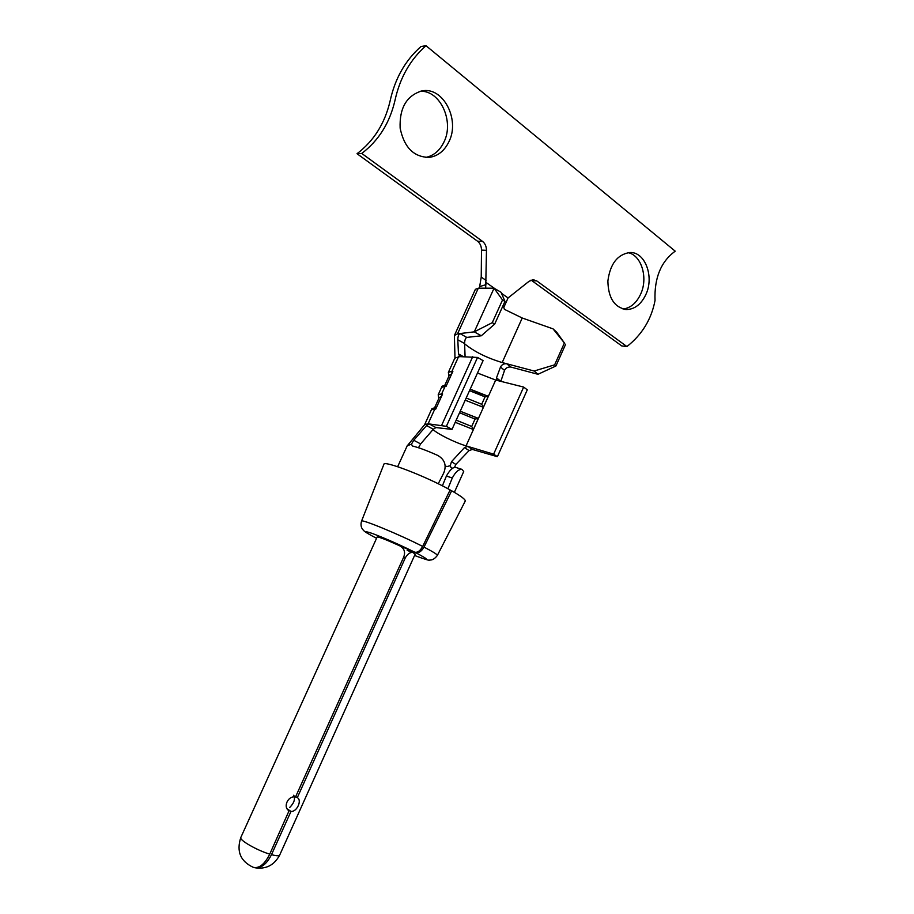 <?xml version="1.0" encoding="UTF-8"?>
<svg xmlns="http://www.w3.org/2000/svg" width="914" height="914" viewBox="0 0 914 914"><rect width="100%" height="100%" fill="white"/><g stroke="black" fill="none" stroke-linecap="round" stroke-linejoin="round"><path stroke-width="1.37" d="M485.974 284.654L479.656 286.596L481.232 277.102L481.495 250.105C481.427 246.209 480.113 243.25 477.542 241.216L357.031 153.712L361.761 153.438L482.523 241.387C485.094 243.432 486.419 246.403 486.477 250.322L485.7 288.173M361.761 153.438C378.659 140.585 389.718 122.956 394.951 100.54C399.909 77.839 410.26 59.559 425.993 45.7L421 46.523C405.313 60.313 395.008 78.501 390.084 101.088C384.874 123.379 373.86 140.916 357.031 153.712M536.792 280.918L626.913 346.555L621.76 345.938L531.731 280.564L536.792 280.918L533.262 279.718L529.137 281.226L508.07 297.941L503.751 307.527M531.045 280.13L531.731 280.564M627.987 252.652C641.502 255.075 648.312 277.947 640.668 294.091C636.452 303.048 630.58 308.029 623.028 309.035M420.417 91.24C440.399 90.429 454.395 121.539 443.964 142.001C439.748 150.684 433.602 155.837 425.536 157.459M481.232 277.102L486.157 280.461M479.656 286.596L479.096 288.196M486.008 282.426L494.92 288.698M501.489 293.314L508.07 297.941M502.551 306.681L503.843 307.333L504.345 309.298L522.225 318.003L502.174 362.55L534.119 371.015L554.638 364.846L555.941 365.988L537.958 374.294L510.72 367.028C507.841 366.811 505.785 367.931 504.539 370.387L500.506 367.028C501.797 364.617 503.854 363.521 506.687 363.738L510.72 367.04M454.429 337.163L454.429 335.461L457.537 333.85L474.275 331.851L494.063 288.196L502.529 299.986L504.951 301.38L501.032 292.263L494.063 288.196L478.285 288.207L475.417 289.315M537.958 374.294L534.119 371.015M481.29 335.792L474.275 331.851L492.269 322.676L494.703 324.059L481.29 335.792L466.757 337.403C465.409 338.191 464.689 340.225 464.609 343.515L457.811 339.802C457.868 336.466 458.577 334.387 459.948 333.553L466.757 337.403M464.62 343.801C474.103 351.582 486.625 357.831 502.174 362.55M564.395 342.967L556.74 332.273L553.05 328.869L564.395 342.967L554.638 364.846M553.05 328.869L522.225 318.003M504.951 301.38L494.703 324.059M565.675 344.155L555.941 365.988M477.485 373.015L495.685 380.064L523.653 387.068L527.287 389.832L497.387 456.692L472.389 449.437L469.088 450.579L455.823 464.449L454.464 467.5M497.764 380.578L496.873 380.133L496.496 377.87L500.849 381.264L504.539 370.387M455.081 357.922L459.868 356.631L458.462 353.889L457.811 339.802M458.462 353.889L463.432 356.654M465.077 356.666L464.609 343.515M496.496 377.87L500.506 367.028M438.24 483.769L443.69 473.086C446.786 465.454 444.821 459.559 437.76 455.435C427.261 450.705 418.829 447.563 412.443 445.998L411.449 444.17L407.221 445.769L397.647 466.7M411.449 444.17L413.745 440.262L420.646 443.918L418.475 447.734M426.575 425.558L429.157 423.913L435.932 427.569L433.282 429.26L426.575 425.558L413.745 440.262M424.713 424.587L428.106 423.799L446.375 426.335L452.019 429.397L435.932 427.569M452.796 468.242L451.059 467.682L450.225 465.694L451.516 461.661L455.823 464.449M459.868 356.631L477.542 357.431L483.083 360.63L452.019 429.397M433.282 429.26L420.646 443.918M469.088 450.579L464.461 447.609L467.831 446.398L472.389 449.437M464.461 447.609L451.516 461.661M454.372 492.338L463.718 471.521L461.958 469.396C458.714 469.122 455.503 471.978 452.304 477.965L447.906 488.716M445.164 465.934L446.992 466.574L450.225 465.694M452.304 477.965L446.398 476.057C449.757 470.093 452.807 467.191 455.56 467.374M446.398 476.057L442.387 485.837M433.099 429.477C436.641 433.499 455.103 442.673 466.071 445.872L493.629 454.167L497.387 456.692M523.653 387.068L493.629 454.167M485.026 396.893L481.701 404.285L483.415 407.336L488.396 396.265L485.026 396.893L469.522 390.655M456.2 420.143L471.704 426.484L473.418 429.534L478.422 418.429L475.04 419.069L459.536 412.751M435.738 409.106L442.604 393.957L435.738 409.106L434.813 409.026L436.069 407.907M441.154 396.699L439.234 397.533L434.561 407.85M487.63 396.059L470.196 389.17M478.422 418.429L483.415 407.336L465.215 400.195M477.736 418.235L460.233 411.231M466.071 445.872L473.418 429.534L455.229 422.291M451.39 374.146L449.402 375.117L444.81 385.262M452.876 371.312L446.032 386.405L452.876 371.312L451.939 371.278L451.882 373.061M425.993 45.7L675.218 251.179C660.925 261.575 654.196 278.027 655.03 300.512C651.419 319.306 642.039 334.65 626.913 346.555M645.89 294.479C654.424 276.668 645.067 251.556 629.792 252.515C617.43 254.446 610.129 263.94 607.879 280.998C608.244 298.01 614.437 307.515 626.456 309.549C634.727 309.32 641.205 304.293 645.89 294.479M448.945 141.681C460.359 119.517 442.936 86.099 421.64 90.977C406.524 95.753 399.361 108.138 400.138 128.131C404.137 147.508 413.871 157.254 429.317 157.379C437.909 156.111 444.455 150.879 448.945 141.681M405.279 557.883C407.644 553.884 410.169 552.09 412.854 552.502L415.185 554.113L279.707 855.047C279.078 856.087 276.336 855.961 271.492 854.659L290.983 811.438C296.867 812.135 302.351 800.093 297.301 797.659L405.279 557.883L403.622 557.254M240.816 837.487L377.174 536.952C379.104 536.918 386.702 539.911 399.944 545.921C404.319 548.457 405.565 552.182 403.702 557.094L295.496 797.042C288.184 795.237 282.529 807.188 289.064 810.775L269.744 854.144C264.637 864.324 259.13 868.7 253.212 867.295C240.428 861.308 236.292 851.38 240.816 837.487C238.828 839.897 256.834 850.317 269.744 854.144M288.218 810.124L289.258 810.889M407.987 549.463L407.507 550.525M293.748 795.226C295.439 798.996 294.091 803.086 289.704 807.473M414.819 552.216C399.167 544.493 384.988 538.243 372.261 533.433C362.755 530.234 364.195 531.845 376.557 538.289C363.612 531.48 364.423 531.263 362.904 529.686C361.007 527.527 360.55 524.693 361.521 521.174L383.88 464.358C383.354 460.005 425.661 476.217 450.134 489.927L422.679 546.423C420.257 550.799 417.641 552.73 414.819 552.216L399.944 545.921M413.436 552.742L412.625 551.69L415.504 552.559C418.703 553.267 421.537 551.439 424.005 547.098L451.665 490.784L449.962 490.27M451.665 490.784C461.159 496.188 465.683 499.615 465.237 501.089L437.36 555.415C433.35 560.762 430.208 559.939 429.671 560.042C430.003 560.876 424.964 559.357 414.568 555.472C429.98 561.333 430.288 560.362 415.504 552.559M271.492 854.659C266.5 864.553 260.65 868.837 253.955 867.523M290.983 811.438L287.213 808.89M295.702 796.574L297.21 797.614M472.698 356.711L441.656 425.284M502.529 299.986L492.269 322.676M477.542 357.431L446.375 426.335M477.542 241.216L482.523 241.387M481.495 250.105L486.477 250.322M478.285 288.207L457.537 333.85M495.685 380.064L488.396 396.265M483.357 407.301L488.339 396.23M436.115 407.815C432.939 407.975 431.362 408.627 431.397 409.769L434.813 409.026L428.106 423.799M441.622 395.682L441.679 393.9L442.604 393.957M438.811 398.47L438.194 394.791L441.679 393.9L445.095 386.348L446.352 385.24M481.701 404.285L466.197 398.013M471.704 426.484L475.04 419.069M473.372 429.5L478.365 418.395M448.923 376.191L448.363 372.386L451.939 371.278L458.588 356.62M446.386 385.171C443.096 385.502 441.496 386.211 441.588 387.319L446.032 386.405M424.005 547.098C433.053 551.793 437.509 554.57 437.36 555.415M361.521 521.174C360.527 518.466 399.544 534.519 422.679 546.423M454.407 335.449L475.394 289.304M454.407 336.443L455.012 358.631M407.393 445.644L425.01 424.233M470.207 389.136C471.121 389.718 481.13 394.322 487.985 396.093M460.245 411.209L478.045 418.269M412.854 552.502L407.187 550.411M288.481 810.352L289.064 810.775M254.869 867.752C265.951 869.488 274.234 865.25 279.707 855.047M448.363 372.386L454.955 357.865M438.194 394.791L441.588 387.319M424.747 424.404L431.397 409.769M455.56 467.362L461.97 469.373M626.456 309.549L624.753 309.389M429.317 157.379L426.689 157.516"/></g></svg>
